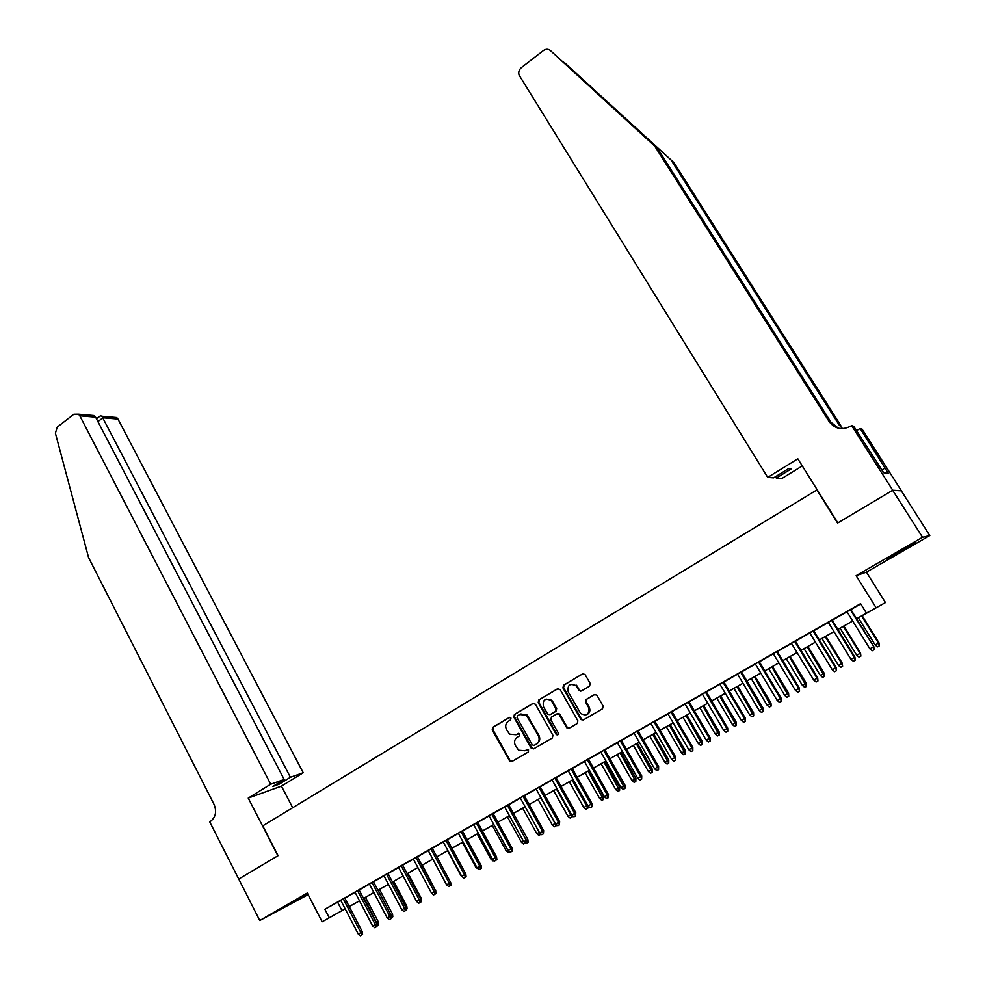 <?xml version="1.0" encoding="UTF-8"?>
<svg xmlns="http://www.w3.org/2000/svg" width="985" height="985" viewBox="0 0 985 985"><rect width="100%" height="100%" fill="white"/><g stroke="black" fill="none" stroke-linecap="round" stroke-linejoin="round"><path stroke-width="1.48" d="M510.981 718.077L509.22 717.523L492.783 727.299L492.192 729.922L509.91 761.442L511.818 761.565L528.428 751.912L528.477 749.622L524.919 750.742L518.602 750.213L515.401 745.571C513.838 742.062 514.478 739.242 517.322 737.137L519.464 735.881L519.538 733.616L515.98 734.736L509.602 734.157L506.512 729.614C504.96 726.117 505.6 723.31 508.42 721.192L510.562 719.924L510.981 718.077M899.6 551.28L887.103 559.098L903.159 550.258L915.742 542.378L899.6 551.28M287.263 905.215L306.335 894.774L287.263 905.215M589.559 686.176L590.187 683.467L584.967 674.417L582.541 673.925L563.543 685.228L562.915 687.899L581.002 719.579L583.305 719.961L602.512 708.794L603.152 706.085L596.824 695.127L594.398 694.622L586.198 699.449L585.57 702.133L588.574 707.415C589.535 714.359 586.912 716.403 580.682 713.534L568.197 691.889C567.298 684.858 569.958 682.864 576.176 685.905L578.995 690.559L581.372 691.002L589.559 686.176M238.702 879.088L277.893 855.78L248.232 798.084L270.703 784.22L79.822 415.83L78.492 414.217L73.85 414.266L57.216 427.158L55.406 433.228L88.588 557.584L214.004 804.302C216.934 811.529 215.752 817.23 210.445 821.416L209.719 821.859L259.769 920.507L307.308 893.013L322.132 921.788L329.249 917.749L324.865 909.241L860.595 603.67L866.443 613.089L885.441 602.586L856.618 618.814M238.764 879.039L278.09 855.657L262.786 825.861L816.897 489.939L837.582 523.047L892.656 490.308L922.539 537.281L856.137 575.671L876.047 607.646M535.434 704.238L532.885 703.45L514.404 714.445L513.801 717.08L531.112 748.046L533.648 748.859L552.326 737.987L552.942 735.327L535.434 704.238M538.795 699.941L557.547 688.786L560.12 689.562L577.875 720.811L577.247 723.495L569.121 728.223L566.535 727.422L559 714.285L556.771 713.94L551.44 717.08L550.824 719.752L558.261 732.926C558.544 734.65 557.892 735.216 556.316 734.588L538.192 702.601L538.795 699.941L558.163 688.564M892.656 490.308L901.3 490.825L929.803 535.544L922.539 537.281M259.769 920.507L308.133 894.614M344.824 898.074L340.761 900.388M359.082 889.935L351.719 894.084L355.031 892.25L372.675 926.023L375.273 924.57L357.592 890.736M373.475 881.735L369.424 884.05M387.979 873.461L383.928 875.763M402.606 865.113L398.568 867.428M417.369 856.704L409.92 860.89L413.331 859.006L431.553 893.198L434.25 891.696L415.978 857.442M432.255 848.208L428.216 850.511M447.264 839.651L443.225 841.953M462.408 831.008L458.37 833.31M477.676 822.303L473.65 824.605M493.091 813.511L489.052 815.814M504.579 806.9L523.774 841.781L526.618 840.193L527.812 839.454L508.605 804.61L512.138 802.652L504.603 806.949M524.303 795.708L516.719 799.98L520.289 797.998L539.62 832.941L542.489 831.34L523.097 796.336M540.125 786.683L536.111 788.973M556.082 777.584L552.068 779.874M572.187 768.399L568.173 770.689M588.427 759.139L580.768 763.449L584.425 761.417L604.445 796.803L607.413 795.141L587.343 759.706M600.801 752.023L621.018 787.569L624.01 785.895L625.019 785.254L604.79 749.745L608.471 747.701L600.825 752.072M621.363 740.363L617.361 742.628M638.046 730.845L630.326 735.179L634.057 733.111L654.619 768.829L657.672 767.13L637.061 731.35M654.89 721.229L647.145 725.588L650.913 723.507L671.647 759.337L674.725 757.613L653.929 721.722M671.881 711.539L667.916 713.805M689.044 701.763L685.067 704.016M706.356 691.889L698.55 696.272L702.391 694.142L723.692 730.316L726.868 728.555L705.506 692.307M723.827 681.916L716.009 686.323L719.875 684.169L741.373 720.466L744.574 718.681L723.015 682.322M737.494 674.06L759.213 710.517L762.439 708.72L763.166 708.24L741.434 671.819L745.325 669.652L737.519 674.109M759.263 661.711L755.323 663.952M777.239 651.454L769.359 655.887L773.299 653.695L795.4 690.337L798.687 688.503L776.537 651.799M795.375 641.112L787.471 645.557L791.46 643.353L813.758 680.106L817.07 678.259L794.71 641.432M809.744 632.85L832.288 669.775L835.637 667.904L836.203 667.51L813.659 630.622L817.673 628.393L809.781 632.899M832.177 620.119L828.274 622.348M324.865 909.241L340.81 900.475M344.861 898.16L355.08 892.336M359.131 890.021L369.461 884.136M373.512 881.821L383.978 875.862M388.028 873.547L398.617 867.514M402.656 865.199L413.368 859.092M417.418 856.79L428.253 850.609M432.304 848.294L443.275 842.04M447.313 839.737L458.419 833.409M462.458 831.106L473.699 824.691M477.725 822.389L489.102 815.9M493.14 813.61L504.652 807.035M508.679 804.745L520.339 798.096M524.352 795.794L536.16 789.071M540.174 786.781L552.117 779.96M556.131 777.682L568.222 770.775M572.236 768.497L584.474 761.516M588.476 759.226L600.875 752.158M604.864 749.88L617.423 742.727M621.412 740.449L634.118 733.209M638.095 730.932L650.962 723.593M654.939 721.328L667.965 713.903M671.942 711.638L685.129 704.115M689.094 701.849L702.453 694.24M706.405 691.975L719.924 684.267M723.876 682.014L737.568 674.208M741.52 671.955L755.384 664.05M759.324 661.797L773.36 653.794M777.288 651.553L791.509 643.439M795.437 641.21L809.83 632.998M813.745 630.757L828.336 622.446M832.239 620.218L847.014 611.796M850.905 609.567L860.767 603.94M850.843 609.481L846.952 611.697M551.095 700.433L550.43 699.251M856.137 575.671L866.431 572.15L929.803 535.544M866.431 572.15L885.441 602.586M349.219 906.52L359.5 900.819L349.256 906.606M856.593 618.777L866.443 613.089M329.249 917.749L345.144 908.823M363.514 898.406L373.881 892.533M388.447 884.321L377.957 890.268L388.422 884.284M392.486 881.981L403.099 875.961L392.498 882.018M407.15 873.658L417.899 867.576L407.174 873.695M421.949 865.273L432.821 859.105M436.872 856.815L447.867 850.572M451.918 848.282L463.048 841.966L451.943 848.307M467.099 839.663L478.365 833.273M482.416 830.983L493.817 824.519M497.856 822.229L509.405 815.678L497.881 822.253M513.444 813.388L525.128 806.752L513.456 813.425M529.167 804.474L540.999 797.764L529.179 804.511M545.025 795.474L557.005 788.689M561.019 786.399L573.147 779.529M577.161 777.251L589.436 770.282M593.45 768.017L605.886 760.962L593.475 768.041M622.495 751.592L609.912 758.721L622.471 751.555M626.472 749.289L639.216 742.062L626.497 749.326M643.205 739.797L656.108 732.483M660.098 730.217L673.161 722.818M677.138 720.552L690.362 713.054L677.163 720.589M694.339 710.801L707.735 703.204L694.363 710.838M711.699 700.951L725.255 693.268M729.22 691.014L742.949 683.233M746.901 680.992L760.814 673.1M764.754 670.859L778.839 662.88M782.779 660.639L797.037 652.562L782.804 660.676M815.432 642.171L800.99 650.359L815.42 642.134M819.335 639.918L833.963 631.619L819.36 639.954M837.878 629.403L852.69 620.993M345.181 908.884L322.132 921.788M852.714 621.03L837.903 629.44M778.864 662.917L764.779 670.896M760.839 673.137L746.925 681.029M742.973 683.27L729.245 691.051M725.28 693.305L711.724 700.988M673.174 722.842L660.122 730.254M656.121 732.52L643.23 739.833M589.461 770.319L577.185 777.288M573.171 779.566L561.044 786.436M557.017 788.714L545.037 795.511M493.842 824.543L482.428 831.02M478.39 833.31L467.124 839.7M447.892 850.609L436.884 856.851L450.317 881.883M432.834 859.142L421.962 865.31M373.894 892.57L363.539 898.443M337.646 902.272L341.98 910.62M509.971 761.479L509.516 760.654M518.578 733.32L516.657 734.441M527.467 749.351L525.584 750.435M509.737 717.363L493.497 727.029L492.906 729.639L509.996 760.432L512.052 761.43M533.501 703.228L515.081 714.187L514.478 716.821L531.777 747.75L533.858 748.735M517.457 715.824L517.039 717.671L532.245 744.869L534.03 745.436L536.32 744.106C539.189 741.976 539.842 739.156 538.266 735.623L526.446 715.282L519.723 714.482L517.457 715.824M520.88 713.965L527.11 715.024L538.918 735.327C540.494 738.861 539.842 741.68 536.973 743.798L534.695 745.128M557.412 713.682L559.64 714.014L567.163 727.139L569.281 728.124M539.46 699.695L538.844 702.342L556.673 733.936L558.015 734.65M551.932 701.628L551.046 700.458C544.976 697.836 542.439 699.904 543.437 706.664L547.882 714.359L550.073 714.667L555.405 711.515L556.02 708.855L551.932 701.628L552.585 701.382L551.698 700.212L546.133 699.079M552.585 701.382L556.66 708.597L556.045 711.256L550.713 714.396M570.955 684.23L576.791 685.671L579.611 690.325L581.409 690.978M586.728 714.716C589.806 713.115 590.631 710.591 589.178 707.156L588.574 707.415M594.94 694.413L586.801 699.202L586.173 701.886L589.178 707.156M582.541 673.925L564.171 684.994L563.555 687.678L581.31 718.89L583.452 719.875M376.455 923.142L378.388 921.997L365.484 897.335M378.388 921.997L378.646 924.656L377.858 925.137L364.056 898.148M377.858 925.137L376.923 925.654M343.297 898.886L360.842 932.623L362.32 931.724L362.579 934.445L361.754 934.95L360.842 932.623L358.257 934.063L340.748 900.352M362.32 931.724L344.799 898.037M361.754 934.95L360.313 935.75L358.257 934.063M270.703 784.22L284.173 779.467L272.907 786.412L279.211 784.159L290.403 777.276L303.22 772.745L117.991 419.093L102.92 417.8L97.921 421.642M290.403 777.276L101.911 416.261L116.71 417.554L117.991 419.093M292.68 807.737L281.451 786.129L303.22 772.745M248.232 798.084L281.451 786.129M284.173 779.467L95.607 417.172L79.822 415.83M112.782 417.209L116.71 417.554M279.211 784.159L278.57 782.915M87.665 415.017L94.006 415.571L95.607 417.172M100.347 415.904L101.911 416.261M658.005 149.129L550.393 50.53L658.005 149.129L830.995 422.269L838.346 428.204M564.54 62.708L673.986 162.648L562.78 61.39M802.295 465.942L781.881 478.488L776.315 478.07L791.103 468.958L788.505 468.663L773.594 477.86L767.709 477.405L519.046 75.057C518.245 72.176 519.021 69.689 521.397 67.596L543.388 50.555C545.899 48.844 548.239 48.831 550.393 50.53M655.099 146.679L829.222 421.691C834.898 428.918 842.015 430.445 850.572 426.246L851.619 425.606L853.749 426.32L883.656 472.726L888.433 473.44L860.139 428.487L862.121 429.164L901.386 490.764L892.742 490.247L837.866 522.887L797.825 458.801L767.709 477.405M673.986 162.648L840.722 425.421L839.097 424.892L671.302 160.37M851.619 425.606L892.742 490.247M776.315 478.07L775.466 476.703M860.139 428.487L856.544 430.704M839.097 424.892L842.581 428.647M885.022 468.084L881.895 469.956M390.983 915.04L392.535 914.105L379.533 889.369M392.535 914.105L392.806 916.776L392.03 917.244L378.117 890.169M405.635 906.865L406.805 906.151L393.692 881.341M406.805 906.151L407.076 908.823L406.115 909.401M406.042 908.552L406.312 909.29M420.398 898.603L421.186 898.123L407.975 873.239M421.186 898.123L420.903 901.152M435.296 890.28L422.368 865.076M435.69 890.034L435.826 892.816M376.738 923.684L376.996 926.417L376.184 926.922L375.273 924.57L376.738 923.684L359.069 889.898M376.184 926.922L374.731 927.722L372.675 926.023M371.998 882.523L389.826 916.456L391.267 915.582L391.537 918.328L390.737 918.808L389.826 916.456L387.204 917.921L369.4 884.001M391.267 915.582L373.45 881.686M390.737 918.808L389.272 919.633L387.204 917.921M386.539 874.224L404.515 908.268L405.918 907.419L406.202 910.165L405.414 910.645L404.515 908.268L401.855 909.746L383.904 875.727M405.918 907.419L387.955 873.412M405.414 910.645L403.936 911.457L401.855 909.746M401.19 865.864L419.315 900.019L420.706 899.17L420.989 901.928L420.226 902.395L419.315 900.019L416.643 901.509L398.543 867.379M420.706 899.17L402.594 865.076M420.226 902.395L418.736 903.233L416.643 901.509M435.604 890.859L435.912 893.629L435.148 894.084L434.25 891.696L435.604 890.859L417.344 856.654M435.148 894.084L433.659 894.922L431.553 893.198M463.245 877.573L461.128 875.911L447.584 850.781M430.876 848.935L449.308 883.299L450.65 882.474L450.958 885.244L450.219 885.7L449.308 883.299L446.587 884.813L428.192 850.474M450.65 882.474L432.23 848.171M450.219 885.7L448.704 886.549L446.587 884.813M478.562 869.053L476.014 867.613L462.359 842.409M476.014 867.613L476.728 867.219M445.922 840.365L464.501 874.828L465.806 874.027L466.127 876.798L465.4 877.241L464.501 874.828L461.756 876.354L443.201 841.904M465.806 874.027L447.239 839.602M465.4 877.241L463.886 878.091L461.756 876.354M494.002 860.447L493.091 860.952L491.01 859.252L477.245 833.963M491.01 859.252L492.168 858.612M461.091 831.709L479.83 866.283L481.111 865.495L481.443 868.278L480.729 868.721L479.83 866.283L477.06 867.822L458.345 833.273M481.111 865.495L462.384 830.971M480.729 868.721L479.19 869.57L477.06 867.822M509.577 851.779L508.235 852.53L506.142 850.806L492.266 825.442M506.142 850.806L507.731 849.92M476.383 822.98L495.295 857.664L496.538 856.888L496.883 859.683L496.181 860.114L495.295 857.664L492.5 859.216L473.625 824.556M496.538 856.888L477.651 822.253M496.181 860.114L494.63 860.976L492.5 859.216M525.276 843.012L523.503 844.022L521.41 842.298L507.41 816.848M521.41 842.298L523.441 841.165M491.823 814.176L510.883 848.959L512.101 848.208L512.459 851.003L511.781 851.434L510.883 848.959L508.063 850.535L489.028 815.765M512.101 848.208L493.066 813.475M511.781 851.434L510.218 852.296L508.063 850.535M541.085 834.135L538.906 835.44L536.8 833.704L522.69 808.192M536.8 833.704L539.288 832.325M539.977 833.224L540.457 834.578M527.812 839.454L528.182 842.261L527.517 842.667L507.386 805.299M527.517 842.667L525.928 843.554L523.774 841.781M556.513 824.777L556.623 825.529L554.444 826.784L552.326 825.048L555.134 823.485L540.888 797.875M556.008 825.922L555.269 823.398M552.326 825.048L538.093 799.451M543.658 830.626L543.388 833.839L542.489 831.34L543.658 830.626L524.279 795.671M543.388 833.839L541.787 834.726L539.62 832.941M572.076 815.309L572.297 816.799L570.118 818.055L567.988 816.319L570.82 814.73L556.451 789.047M571.694 817.181L571.386 814.386M567.988 816.319L553.644 790.635M538.943 787.298L558.507 822.413L559.64 821.712L559.394 824.925L558.507 822.413L555.614 824.026L536.086 788.936M559.64 821.712L540.1 786.646M559.394 824.925L557.793 825.812L555.614 824.026M587.725 805.434L588.094 808.008L585.927 809.251L583.785 807.503L586.654 805.902L572.15 780.132M587.516 808.365L586.654 805.902L587.639 805.287M583.785 807.503L569.318 781.745M554.937 778.187L574.661 813.413L575.769 812.711L575.56 815.925L574.661 813.413L571.743 815.038L552.043 779.837M575.769 812.711L556.057 777.547M575.56 815.925L573.935 816.836L571.743 815.038M603.633 796.36L603.473 799.475L601.872 800.374L599.73 798.613L603.633 796.36L589.03 770.566M603.473 799.475L587.996 771.157M599.73 798.613L585.127 772.782M571.066 768.989L590.963 804.314L592.034 803.649L591.862 806.85L590.963 804.314L588.02 805.964L568.148 770.652M592.034 803.649L572.162 768.362M591.862 806.85L590.224 807.762L588.02 805.964M619.7 787.397L619.577 790.512L617.964 791.411L615.81 789.65L619.7 787.397L604.987 761.516M619.577 790.512L603.965 762.095M615.81 789.65L601.084 763.732M608.459 794.489L608.299 797.69L607.413 795.141L608.459 794.489L588.402 759.09M608.299 797.69L606.649 798.613L604.445 796.803M580.399 691.248L579.377 690.411M635.916 778.359L635.817 781.462L634.192 782.373L632.025 780.6L635.916 778.359L621.067 752.392M635.817 781.462L620.094 752.959M632.025 780.6L617.176 754.608M576.225 685.104L576.471 685.794M625.019 785.254L624.909 788.456L603.768 750.336M624.909 788.456L623.234 789.379L621.018 787.569M652.279 769.236L652.205 772.338L650.568 773.25L648.389 771.477L652.279 769.236L637.307 743.195M652.205 772.338L636.347 743.737M648.389 771.477L633.417 745.399M620.341 740.88L640.767 776.549L641.74 775.934L641.654 779.135L640.767 776.549L637.738 778.236L617.336 742.591M641.74 775.934L621.326 740.314M641.654 779.135L639.967 780.071L637.738 778.236M668.778 760.026L668.741 763.129L667.091 764.052L664.9 762.267L668.778 760.026L653.683 733.911M668.741 763.129L652.759 734.428M664.9 762.267L649.792 736.103M658.608 766.527L658.559 769.716L657.672 767.13L658.608 766.527L638.021 730.796M658.559 769.716L656.86 770.664L654.619 768.829M685.437 750.742L685.425 753.833L683.75 754.769L681.558 752.971L685.437 750.742L670.194 724.541M685.425 753.833L669.308 725.034M681.558 752.971L666.316 726.733M675.636 757.034L675.611 760.223L674.725 757.613L675.636 757.034L654.865 721.192M675.611 760.223L673.9 761.183L671.647 759.337M702.231 741.36L702.268 744.463L700.569 745.399L698.365 743.601L702.231 741.36L686.865 715.085M702.268 744.463L686.016 715.566M698.365 743.601L682.999 717.277M670.97 712.007L691.95 748.021L692.824 747.455L692.824 750.644L691.95 748.021L688.835 749.757L667.892 713.756M692.824 747.455L671.856 711.49M692.824 750.644L691.101 751.604L688.835 749.757M719.185 731.904L719.247 735.007L717.548 735.955L715.332 734.133L719.185 731.904L703.684 705.543M719.247 735.007L702.871 706.011M715.332 734.133L699.818 707.735M688.158 702.207L709.323 738.331L710.16 737.79L710.197 740.966L709.323 738.331L706.183 740.08L685.043 703.979M710.16 737.79L689.008 701.714M710.197 740.966L708.461 741.939L706.183 740.08M736.3 722.362L736.386 725.452L734.662 726.413L732.446 724.591L736.3 722.362L720.663 695.927M736.386 725.452L719.875 696.37M732.446 724.591L716.797 698.106M727.669 728.026L727.743 731.202L726.868 728.555L727.669 728.026L706.319 691.839M727.743 731.202L725.982 732.187L723.692 730.316M753.562 712.734L753.685 715.824L751.949 716.784L749.708 714.962L753.562 712.734L737.777 686.213M753.685 715.824L737.026 686.631M749.708 714.962L733.936 688.392M745.325 718.176L745.448 721.352L744.574 718.681L745.325 718.176L723.803 681.879M745.448 721.352L743.663 722.337L741.373 720.466M770.984 703.019L771.144 706.097L769.383 707.082L767.143 705.235L770.984 703.019L755.064 676.412M771.144 706.097L754.35 676.818M767.143 705.235L751.223 678.591M763.166 708.24L763.313 711.404L740.683 672.238M763.313 711.404L761.516 712.401L759.213 710.517M788.566 693.218L788.763 696.284L786.99 697.269L784.737 695.422L788.566 693.218L772.499 666.525M788.763 696.284L771.821 666.907M784.737 695.422L768.669 668.692M758.524 662.068L780.477 698.661L781.167 698.193L781.351 701.369L780.477 698.661L777.214 700.483L755.298 663.902M781.167 698.193L759.238 661.661M781.351 701.369L779.541 702.367L777.214 700.483M806.309 683.319L806.543 686.385L804.757 687.382L802.479 685.523L806.309 683.319L790.105 656.539M806.543 686.385L789.465 656.909M802.479 685.523L786.276 658.706M799.34 688.072L799.561 691.224L798.687 688.503L799.34 688.072L777.202 651.417M799.561 691.224L797.727 692.246L795.4 690.337M824.223 673.334L824.482 676.387L822.684 677.397L820.407 675.538L824.223 673.334L807.872 646.468M824.482 676.387L807.257 646.813M820.407 675.538L804.043 648.635M817.685 677.84L817.944 680.992L817.07 678.259L817.685 677.84L795.351 641.063M817.944 680.992L816.097 682.026L813.758 680.106M842.298 663.25L842.594 666.303L840.784 667.313L838.481 665.441L842.298 663.25L825.799 636.298M842.594 666.303L841.756 663.619L825.233 636.618M838.481 665.441L821.982 638.465M836.203 667.51L836.499 670.662L835.637 667.904L813.068 630.966M836.499 670.662L834.64 671.696L832.288 669.775M860.545 653.067L860.878 656.121L859.043 657.143L856.741 655.259L860.545 653.067L843.886 626.041M860.878 656.121L860.04 653.424L843.369 626.337M856.741 655.259L840.082 628.196M831.599 620.39L854.377 657.463L854.906 657.093L855.239 660.233L854.377 657.463L850.991 659.347L828.25 622.298M854.906 657.093L832.14 620.082M855.239 660.233L853.355 661.28L850.991 659.347M878.965 642.799L879.334 645.84L877.487 646.874L875.172 644.99L878.965 642.799L862.158 615.674M879.334 645.84L878.509 643.131L861.666 615.957M875.172 644.99L858.366 617.829M850.301 609.727L873.781 646.566L874.151 649.694L873.301 646.911L869.878 648.82L846.915 611.648M873.781 646.566L850.806 609.432M874.151 649.694L872.254 650.753L869.878 648.82M509.996 760.432L509.307 760.752M492.906 729.639L492.192 729.922M493.497 727.029L492.783 727.299M531.777 747.75L531.112 748.046M514.478 716.821L513.801 717.08M515.081 714.187L514.404 714.445M536.973 743.798L536.32 744.106M538.918 735.327L538.266 735.623M528.489 716.735L527.812 717.006M567.163 727.139L566.535 727.422M559.985 714.47L559.357 714.741M556.673 733.936L556.033 734.231M538.844 702.342L538.192 702.601M556.045 711.256L555.405 711.515M556.66 708.597L556.02 708.855M579.377 689.992L578.761 690.226M577.419 686.557L576.804 686.791M581.31 718.89L580.694 719.161M563.555 687.678L562.915 687.899M564.171 684.994L563.543 685.228M639.696 131.374L641.136 133.64M830.995 422.269L829.222 421.691M510.599 761.122L509.91 761.442M532.294 748.366L531.629 748.662M527.11 715.024L526.446 715.282M567.52 727.607L566.892 727.89M559.64 714.014L559 714.285M556.956 734.305L556.316 734.588M551.698 700.212L551.046 700.458M579.611 690.325L578.995 690.559M576.791 685.671L576.176 685.905M581.618 719.309L581.002 719.579M78.492 414.217L94.006 415.571M100.766 415.584L96.481 418.871"/></g></svg>
